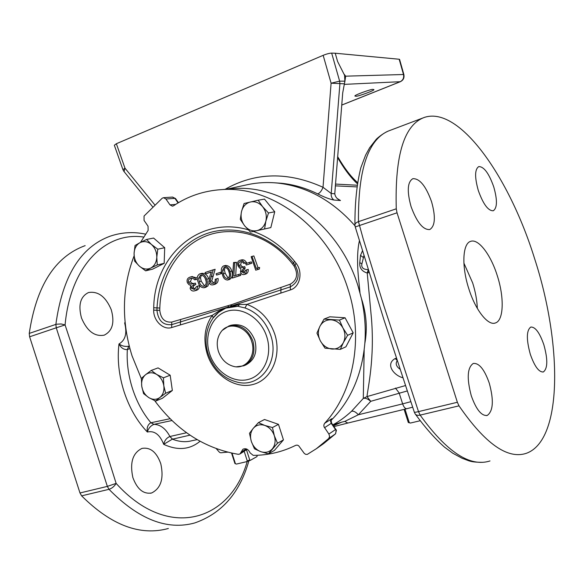 <?xml version="1.0" encoding="UTF-8"?>
<svg xmlns="http://www.w3.org/2000/svg" width="584" height="584" viewBox="0 0 584 584"><rect width="100%" height="100%" fill="white"/><g stroke="black" fill="none" stroke-linecap="round" stroke-linejoin="round"><path stroke-width="0.88" d="M129.896 348.597L127.181 349.597C123.662 349.692 120.924 347.801 118.983 343.947C125.385 340.311 127.275 333.347 124.662 323.054L125.173 323.04M190.004 435.146L172.28 439.219L163.702 444.322C159.841 434.547 154.395 430.452 147.35 432.021C146.657 427.692 147.788 424.612 150.745 422.787L170.097 418.706M334.771 193.808C335.252 196.574 336.742 198.611 339.231 199.911L340.472 200.524L333.946 200.042C329.77 199.268 324.317 197.202 317.587 193.83L317.878 193.8C319.842 193.114 321.558 190.939 323.018 187.289L331.223 193.494L334.771 193.808L342.706 92.944L344.874 81.161L344.589 75.292L337.581 61.466L335.238 53.224L331.668 53.115L339.632 81.154L344.874 81.161M218.394 351.327C221.321 359.452 226.461 364.496 233.819 366.46C246.141 369.672 256.551 355.349 251.653 341.457C247.339 326.354 228.629 320.769 220.971 331.982C217.109 337.516 216.248 343.969 218.394 351.327M222.489 330.237L228.906 325.967C239.739 323.726 247.74 328.741 252.908 341.005C255.741 352.809 252.689 361.073 243.762 365.81L236.418 366.803M230.614 325.368L230.899 325.273C241.71 323.032 249.689 328.026 254.85 340.253C257.668 352.028 254.624 360.27 245.718 364.993L244.039 365.693M322.426 444.468L335.384 433.934L328.734 438.489L329.61 436.423L328.887 434.043L335.552 429.539L336.092 430.598L335.661 433.627M208.247 354.035C213.919 369.738 224.066 379.213 238.695 382.469C261.121 387.243 279.692 360.927 270.757 335.413C265.859 321.572 257.281 312.418 245.032 307.965L246.864 304.395C260.15 309.206 269.443 319.112 274.757 334.114C281.904 355.992 271.509 379.658 253.273 384.411C235.148 389.484 213.89 375.227 207.269 354.152C202.969 339.494 204.634 326.558 212.255 315.345L171.667 327.529C163.323 330.391 153.315 320.704 153.68 310.148L153.723 307.731C154.388 255.172 199.932 215.511 248.171 229.782M229.03 189.004L234.111 188.581C284.152 184.588 339.83 226.417 357.941 285.715L361.438 298.555C364.832 313.615 365.964 328.58 364.832 343.458C361.905 375.001 350.692 400.609 331.186 420.298M328.887 434.043L324.025 426.794L323.806 425.108L324.543 423.393C353.721 392.156 364 337.961 348.086 289.292C329.5 228.461 272.575 185.544 221.613 189.618C203.918 190.749 187.902 196.136 173.558 205.78L172.397 206.174L169.988 204.86L175.674 204.393M324.543 423.393L331.281 419.035C332.442 418.341 332.442 418.684 331.274 420.057M154.694 400.668C176.981 430.707 204.874 448.592 238.36 454.323L239.973 453.98L242.915 449.235C245.952 447.994 248.339 449.191 250.069 452.841L253.208 455.374C268.1 455.316 282.262 451.972 295.708 445.344L297.139 445.103L298.606 445.687L304.3 453.454L305.739 454.359L307.293 454.403L316.418 448.673L328.734 438.489M172.448 197.078L174.901 198.363L165.922 198.998L163.564 197.691L162.243 198.18L144.058 216.029L144.051 220.402L148.037 226.205L148.124 230.454L140.503 242.397M134.086 255.894C121.939 287.751 121.26 321.083 132.05 355.882L141.364 378.709M160.804 463.784C156.658 452.133 150.373 447.008 141.948 448.41C132.699 452.98 129.677 462.703 132.875 477.588C137.182 489.246 143.438 494.371 151.657 492.969C160.943 488.275 163.994 478.544 160.804 463.784M111.245 309.688C105.726 296.665 98.134 290.956 88.483 292.555C80.366 296.562 78.037 305.045 81.497 318.01C87.074 331.121 94.637 336.837 104.178 335.172C112.478 331.033 114.836 322.536 111.245 309.688M489.268 383.126C484.443 369.409 479.114 362.854 473.274 363.452C467.317 367.57 466.652 378.344 471.281 395.769C476.223 409.618 481.552 416.173 487.275 415.428C493.246 411.034 493.911 400.266 489.268 383.126M431.554 201.677C425.918 186.062 419.684 178.397 412.851 178.682C407.435 181.945 406.836 191.238 411.056 206.561C416.852 222.358 423.093 230.016 429.766 229.541C435.189 226.066 435.788 216.781 431.554 201.677M493.736 186.851C488.932 173.317 483.946 166.571 478.771 166.601C474.734 169.243 474.58 177.215 478.311 190.53C483.216 204.203 488.209 210.948 493.276 210.766C497.312 207.97 497.466 199.998 493.736 186.851M543.85 344.75C539.645 332.668 535.294 326.77 530.79 327.069C526.403 330.325 526.25 339.392 530.308 354.276C534.594 366.46 538.944 372.351 543.368 371.95C547.755 368.489 547.916 359.423 543.85 344.75M372.862 89.447L373.738 89.535C376.191 90.024 356.408 97.024 356.028 96.192L355.087 96.112C352.583 95.63 372.614 88.564 372.862 89.447M168.353 528.491C140.182 536.192 111.274 525.308 81.629 495.845L79.986 492.969L107.354 486.392L56.254 327.799L29.616 336.793L29.244 333.413C36.369 285.904 55.005 256.646 85.162 245.63M29.244 333.413L56.4 324.222L61.167 323.959L65.079 324.93L91.213 404.055L116.128 483.391C114.362 486.384 111.989 488.355 109.004 489.319L81.629 495.845M402.799 377.724C394.105 375.592 384.914 364.263 395.178 358.547L396.361 358.167M369.139 272.56L367.234 273.035L371.541 319.375C374.599 359.423 367.971 387.163 366.993 396.587L405.413 385.579M355.24 226.913L354.955 225.387C354.722 223.847 355.89 222.599 358.459 221.65C358.036 168.294 368.657 137.839 390.346 130.283L422.692 118.056M354.999 225.804C332.807 200.75 307.126 186.515 277.947 183.099C267.319 182.011 256.982 182.573 246.93 184.799L226.402 189.223M359.963 292.599L359.255 285.248C356.955 265.786 357.014 250.952 359.423 240.761M468.791 288.678C461.404 266.07 462.608 243.353 470.697 241.338C478.457 238.418 490.83 254.843 497.283 275.684C504.401 297.46 503.773 320.558 495.385 322.974C488.049 326.011 475.478 310.221 468.791 288.678M463.893 263.092L472.66 282.911C475.464 291.825 477.019 300.329 477.332 308.418M396.266 208.816C394.784 154.855 404.274 124.341 424.75 117.282C459.988 106.142 509.555 177.74 534.608 258.661C562.056 342.793 563.195 440.19 526.315 453.323C507.584 459.55 485.143 443.723 459.002 405.844L457.367 402.274L397.032 212.802L396.266 208.816L358.459 221.65L363.219 238.951L383.819 305.629L418.502 411.611L457.367 402.274M420.108 420.757L410.435 423.042L409.282 422.641L404.982 409.158M404.113 409.369L408.311 422.524L410.435 423.042M408.311 422.524L409.282 422.641M257.194 455.279L257.004 456.571L250.456 460.272L249.748 459.995L246.47 449.768M244.163 451.257L247.258 460.907L246.631 461.667L236.403 464.083L235.418 463.703L232.052 453.213M231.578 453.118L234.914 463.506L235.418 463.703M246.631 461.667L250.456 460.272M235.352 463.696L236.403 464.083M247.258 460.907L249.748 459.995M268.406 453.834L277.488 443.234L274.341 435.744L272.458 427.546L264.771 425.422L258.405 422.641L253.281 428.32L249.485 433.291L251.317 441.394L254.456 448.797L260.763 451.666L268.406 453.834L274.422 450.395L283.452 439.883L277.488 443.234M272.458 427.546L278.473 424.342L264.516 419.494L258.405 422.641M278.473 424.342L283.452 439.883M264.771 425.422C269.348 427.203 272.538 430.642 274.341 435.744C275.823 440.913 275.144 445.307 272.297 448.913C269.202 452.228 265.355 453.147 260.763 451.666C256.237 449.855 253.091 446.431 251.317 441.394C249.843 436.292 250.492 431.934 253.281 428.32C256.318 424.962 260.15 423.999 264.771 425.422M151.241 370.438L145.569 374.702C148.891 372.242 152.563 372.139 156.607 374.402L151.241 370.438L158.067 367.891L170.178 375.205L172.346 390.477L162.403 398.273L155.643 401.084L159.906 397.47C156.548 399.879 152.869 399.938 148.876 397.653C144.985 395.069 142.613 391.287 141.751 386.309L143.576 393.645L148.876 397.653L155.643 401.084M258.15 200.21L264.486 199.115L274.736 211.758L270.837 227.599L256.821 230.673C252.178 231.49 248.134 229.884 244.696 225.855C241.484 221.591 240.418 216.839 241.491 211.591C242.878 206.459 245.849 203.254 250.405 201.984C255.062 201.086 259.143 202.663 262.647 206.707L258.15 200.21L244.068 203.509L241.491 211.591L240.294 219.387L244.696 225.855L250.47 232.067L264.581 228.964L265.866 221.132C264.421 226.293 261.406 229.468 256.829 230.673L250.47 232.067M253.383 231.432C269.02 236.973 282.722 246.915 294.497 261.252L296.073 263.267C303.271 272.129 300.03 287.146 290.401 289.912L246.864 304.395L239.674 304.49L237.834 306.264L230.498 306.49L226.023 308.038M165.922 198.998L169.988 204.86M324.076 319.076L329.829 316.798L345.078 317.784L353.181 332.865L345.918 346.801L340.304 349.385L343.356 342.64L347.611 335.318L342.925 327.952C345.451 333.026 345.597 337.924 343.356 342.64C340.808 347.122 337.034 349.261 332.033 349.057C327.025 348.466 323.142 345.75 320.368 340.903C317.878 335.902 317.718 331.048 319.893 326.361C322.368 321.872 326.113 319.689 331.128 319.82C336.158 320.339 340.092 323.054 342.925 327.952L339.435 320.083L324.076 319.076L319.893 326.361L316.951 333.114L320.368 340.903L325.003 348.181L340.304 349.385M146.599 239.455L140.058 242.63C143.905 240.812 147.701 241.426 151.438 244.47C155.023 247.806 156.804 252.069 156.789 257.252L157.782 249.193L151.438 244.47L146.599 239.455L153.599 238.06L164.703 247.711L164.17 263.333L152.599 269.166L145.628 270.837L150.694 268.085C146.825 269.83 143.043 269.18 139.364 266.129C135.838 262.807 134.072 258.588 134.072 253.463C134.364 248.382 136.357 244.769 140.058 242.63L135.05 245.484L134.072 253.463L134.597 261.099L139.364 266.129L145.628 270.837M364.832 343.458C367.555 328.602 366.423 313.63 361.438 298.555M29.616 336.793L79.986 492.969M344.487 83.811L331.091 83.198L323.164 55.327C326.617 53.94 329.449 53.202 331.668 53.115M341.742 105.054L400.135 81.738C403.04 80.249 404.15 77.796 403.464 74.38L399.179 59.239L335.238 53.224M399.179 59.239L399.617 59.488M122.895 169.542L114.333 145.241L116.362 143.73L124.969 168.148L124.071 171.601L152.548 206.692M323.164 55.327L116.362 143.73M332.807 424.845C338.881 421.684 345.108 417.173 351.488 411.311L363.299 398.427L364.175 349.947M368.256 269.684L367.234 273.035C361.854 271.385 359.357 267.91 359.766 262.618L360.525 255.361L362.474 250.799M407.209 390.966L370.745 401.317C367.796 398.792 365.314 397.828 363.299 398.427L366.993 396.587L370.745 401.317L358.328 414.764L344.808 421.407L347.816 423.05L334.004 426.568M344.589 75.292L343.947 73.956L345.648 76.175L344.801 82.067M459.002 405.844L420.144 415.114C417.516 415.655 415.786 415.129 414.961 413.53L414.319 412.165M395.434 388.068L399.127 392.886L402.639 403.873L410.8 401.697M344.808 421.407L341.728 422.144L333.457 425.772M341.728 422.144L332.829 424.875M351.488 411.311C353.473 410.727 355.758 411.881 358.328 414.764L402.639 403.873C403.873 407.289 405.311 408.895 406.946 408.676L412.647 407.187M333.946 200.042C331.865 198.502 330.953 196.319 331.223 193.494L339.895 83.826L339.632 81.154L331.091 83.198L323.018 187.289C287.948 171.477 255.296 172.163 225.074 189.333M171.966 420.531L154.008 424.342C160.432 424.597 165.739 428.649 169.915 436.496L186.566 432.744M151.059 422.714L153.935 424.364C150.65 425.758 148.46 428.313 147.35 432.021C137.196 421.392 129.414 407.887 124.005 391.506C118.851 375.059 117.172 359.204 118.983 343.947C121.976 346.093 125.239 346.845 128.765 346.202L129.225 346.035M200.035 441.278C189.72 449.753 177.609 450.768 163.702 444.322C164.564 440.497 166.615 437.891 169.842 436.511L172.594 439.146M125.217 323.492L124.662 323.054L125.085 322.149M127.48 349.495L128.838 346.181M363.927 255.558L361.912 263.837C361.116 267.545 363.153 269.472 368.015 269.611M397.193 360.715C395.288 363.577 396.215 366.409 399.989 369.212M367.84 272.903L368.351 269.998M395.178 358.547L397.062 360.299M241.046 452.213L246.317 448.892M191.778 278.218L190.406 281.671C191.661 283.459 193.319 283.941 195.377 283.109L195.822 284.444L193.903 285.554L193.136 286.978L193.202 287.656L195.144 289.08M197.37 279.115L194.779 279.853L197.37 279.086M191.917 276.612L197.115 278.006M199.538 285.634C199.575 287.919 198.596 289.467 196.596 290.284L194.662 290.832C196.669 290.022 197.655 288.467 197.633 286.16L199.538 285.634M206.167 287.16L204.028 287.773L207.773 286.153L209.167 282.911M201.619 273.421L201.918 273.334C205.356 273.319 207.568 275.137 208.546 278.787L206.692 279.298C205.699 275.648 203.458 273.83 199.976 273.845L199.677 273.933C196.983 275.787 196.487 278.502 198.195 282.079C198.976 285.758 200.925 287.656 204.028 287.766M233.578 262.515L232.366 278.064L238.929 275.867L238.71 274.436L233.804 276.086L234.658 262.778L233.578 262.515L236.505 262.304L235.702 275.195M238.71 274.436L240.535 273.933L240.776 275.349L232.366 278.064M241.389 261.61L240.674 264.91C241.747 266.72 243.068 267.311 244.623 266.669L245.214 268.005L243.199 271.1L244.63 272.633M246.484 262.603L243.783 263.391L246.484 262.603C245.236 260.471 243.689 259.551 241.82 259.836L239.601 260.413C237.651 261.274 237.119 263.077 238.009 265.808L239.484 267.947L240.951 268.706L240.484 271.903C241.119 273.984 242.272 274.867 243.922 274.553L245.966 273.976L243.922 274.553M244.119 274.495C245.769 273.765 246.55 272.239 246.455 269.918L248.251 269.421C248.368 271.721 247.609 273.239 245.966 273.976M251.813 263.238L246.273 265.026L250.01 263.72L249.499 262.355L251.31 261.88L251.813 263.238L250.01 263.72M251.996 256.42L251.142 256.719L255.734 270.173L257.544 269.553L257.792 267.939L256.296 268.45L251.996 256.42L253.865 255.938L258.084 267.852M257.792 267.939L259.595 267.435L259.354 269.049L255.734 270.173M171.776 322.069L231.585 304.666L290.241 284.196C297.037 280.262 298.358 274.283 294.197 266.26L292.781 264.318C270.823 235.549 235.33 225.351 207.678 235.316C179.821 245.463 160.797 274.312 159.819 308.053L159.775 310.359C160.797 318.747 164.797 322.653 171.776 322.069L171.711 324.638L180.456 321.945L180.653 319.572M229.629 279.444L227.541 280.035L229.629 279.444C232.381 277.539 233.074 274.757 231.702 271.086C230.753 267.457 228.687 265.581 225.504 265.45L223.358 266.019C221.044 267.793 220.708 270.487 222.365 274.1C223.081 277.86 224.803 279.838 227.541 280.035M222.132 273.363L216.598 275.093L221.059 273.604L220.562 272.268L221.73 271.954M213.262 269.801L205.086 272.516L205.721 273.816L211.357 271.947L209.817 276.371L208.816 281.919C209.495 284.218 210.875 285.196 212.963 284.846L213.204 284.773C215.606 283.714 216.62 281.773 216.241 278.948L215.182 279.298C215.445 281.269 214.737 282.612 213.05 283.342L211.028 283.116L209.882 281.452L213.262 269.801L215.153 269.304L211.737 280.933L213.715 282.911M211.313 272.093L205.721 273.816M216.241 278.948L218.066 278.444C218.482 281.24 217.496 283.174 215.109 284.233L212.963 284.846M180.346 324.974L180.456 321.945L228.176 307.016L228.658 305.6L227.804 307.345L218.766 311.133L212.255 315.345L213.233 317.791M239.674 304.49L230.498 306.49L231.585 304.666L231.103 306.089L290.233 286.905C298.76 282.108 300.329 274.757 294.942 264.866L293.431 262.931C270.29 234.345 234.534 223.57 206.225 233.761C177.777 244.141 158.738 273.706 157.016 307.885L156.928 310.221C158.155 320.623 163.082 325.427 171.711 324.638L171.667 327.529M292.781 264.318L294.497 261.252M280.889 293.132L280.94 287.525M159.819 308.053L153.723 307.731M245.032 307.965L237.834 306.264L225.731 308.155C209.7 314.228 201.976 335.515 208.24 354.013M225.731 308.155L218.569 312.367L213.058 318.032M218.847 312.148L218.766 311.133M331.683 423.225L331.238 423.327L335.552 429.539L335.953 429.371M324.507 427.729L331.238 423.327L330.507 421.079L331.281 419.035M175.565 198.596L172.587 197.063L163.564 197.691M178.419 202.706L175.463 198.443L174.901 198.363L178.069 202.918M257.544 269.553L259.354 269.049M249.499 262.355L245.762 263.661L246.273 265.026M246.455 269.918L245.557 270.224L243.878 273.071L241.404 271.596L243.199 271.1M241.404 271.596L243.433 268.487L245.214 268.005M243.433 268.487L243.01 267.107L244.791 266.625M243.01 267.107L242.842 267.151C241.287 267.786 239.973 267.202 238.878 265.384L240.674 264.91M238.878 265.384C238.345 263.486 238.798 262.274 240.236 261.741L240.681 261.625M240.236 261.741L242.229 261.858L243.783 263.391M244.674 263.085C243.418 260.96 241.842 260.033 239.958 260.311M238.929 275.867L240.776 275.349M234.658 262.778L236.505 262.304M227.745 279.977C230.541 278.072 231.271 275.268 229.921 271.567C228.957 267.947 226.862 266.07 223.636 265.939M229.921 271.567L231.702 271.086M228.95 271.903C230.081 274.772 229.607 276.991 227.526 278.561C225.336 278.393 223.957 276.794 223.387 273.772L222.584 270.341L224.139 267.289C226.636 267.457 228.242 268.99 228.95 271.903M225.125 267.268L224.402 269.859L225.176 273.283L228.088 277.999M222.584 270.341L224.402 269.859M223.387 273.772L225.176 273.283M221.059 273.604L222.117 273.319M220.562 272.268L216.102 273.757L216.598 275.093M209.882 281.452L211.737 280.933M210.955 276.641L212.795 276.144M213.204 284.773L215.109 284.233M204.254 287.708C207.291 285.795 208.101 282.992 206.692 279.298M205.583 279.663C206.78 282.517 206.247 284.736 203.977 286.313C201.509 286.24 199.962 284.707 199.334 281.714L198.567 278.305L200.436 275.195C203.144 275.239 204.86 276.728 205.583 279.663M201.458 275.13L200.473 277.794L201.217 281.196L204.488 285.802M198.567 278.305L200.473 277.794M199.334 281.714L201.217 281.196M197.633 286.16L196.501 286.532L194.355 289.452L191.282 288.189L193.202 287.656M191.282 288.189L191.399 286.875L192.224 285.875L195.822 284.444M193.91 284.97L193.465 283.627L195.377 283.109M193.465 283.627C191.406 284.466 189.734 283.992 188.457 282.196L190.406 281.671M188.457 282.196C188.012 280.298 188.705 279.05 190.537 278.437L191.063 278.298M190.537 278.437L192.997 278.415L194.779 279.853M195.917 279.473C194.545 277.4 192.691 276.582 190.355 277.013L189.931 277.137C187.413 278.123 186.552 279.97 187.347 282.685L189.012 284.715L190.793 285.372L190.136 288.554C190.99 290.562 192.428 291.336 194.457 290.89L194.662 290.832M345.078 317.784L339.435 320.083M353.181 332.865L347.611 335.318M265.866 221.132C266.983 215.832 265.91 211.021 262.647 206.707L268.494 212.985L265.866 221.132M270.837 227.599L264.581 228.964M274.736 211.758L268.494 212.985M156.789 257.252C156.461 262.384 154.431 265.997 150.694 268.085L157.264 264.961L156.789 257.252M164.17 263.333L157.264 264.961M164.703 247.711L157.782 249.193M163.819 385.827C164.389 390.871 163.082 394.755 159.906 397.47L165.63 393.236L163.819 385.827L163.432 377.826L156.607 374.402C160.542 376.972 162.951 380.783 163.819 385.827M145.569 374.702C142.445 377.454 141.167 381.323 141.751 386.309L141.372 378.403L145.569 374.702M172.346 390.477L165.63 393.236M170.178 375.205L163.432 377.826M209.598 353.692C215.233 371.614 233.315 383.703 248.653 379.344C264.077 375.264 272.801 355.218 266.749 336.72C260.931 318.156 241.988 306.301 226.847 311.294C211.612 316.017 203.75 335.829 209.598 353.692M248.879 460.878C239.827 492.845 221.774 513.533 194.72 522.95C167.082 530.579 138.51 519.366 109.004 489.319L107.354 486.392L116.128 483.391C168.572 541.602 230.709 520.607 247.207 461.477M145.54 234.14C133.561 231.6 121.779 232.271 110.208 236.17C80.592 246.952 62.473 276.356 55.86 324.383L56.254 327.799L65.079 324.93C70.576 264.961 106.354 231.322 143.649 237.06M128.765 346.202L127.341 349.546C126.575 362.321 128.305 375.366 132.51 388.681C136.86 401.974 143 413.333 150.906 422.743L153.935 424.364M169.842 436.511L172.441 439.175C179.237 441.832 185.668 442.365 191.742 440.767L197.144 439.642M317.587 193.83C305.833 188.092 293.84 184.573 281.612 183.281L274.188 182.777M337.421 198.633L340.472 200.524M490.005 460.944C470.098 467.368 446.811 452.089 420.144 415.114L418.502 411.611C415.691 412.326 414.275 412.45 414.268 411.997L383.958 319.791L355.247 226.942L397.032 212.802M335.435 184.07L356.977 185.216M357.233 183.624C351.51 178.303 345.925 171.2 340.457 162.308L337.552 157.541M341.735 105.098L400.339 81.702L344.348 84.366M345.648 76.175L403.851 74.496L399.58 59.385M123.808 171.28L122.961 169.718L124.969 168.148L154.643 204.67M340.399 161.14L340.457 162.308M359.766 262.618L361.912 263.837M360.525 255.361L363.314 257.5M294.197 266.26L296.073 263.267M290.401 289.912L290.241 284.196M159.775 310.359L153.68 310.148M316.418 448.673L323.543 443.679L335.471 433.868L336.406 430.313L331.624 423.144C330.982 420.546 330.975 419.341 331.595 419.531L330.515 420.838M234.111 188.581L221.613 189.618M387.674 131.32C382.367 133.743 376.746 138.62 376.096 139.496L369.65 147.73L365.584 155.162L360.854 167.703C356.809 183.909 354.838 202.889 354.926 224.643M356.729 186.887L335.296 185.858M274.159 182.777L277.947 183.099M494.743 323.149L495.385 322.974M482.574 462.316C469.31 462.243 469.361 460.674 462.272 458.367L452.87 453.264L444.468 447.096C434.751 438.445 425.101 427.532 415.523 414.355M227.592 452.191C218.526 452.607 221.299 454.323 216.336 448.716M406.763 408.727L347.816 423.05M357.43 182.463C351.802 177.529 346.173 170.499 340.538 161.374L337.625 156.607M400.339 81.702C403.34 80.212 404.508 77.811 403.851 74.496M345.056 77.395L345.005 79.402M542.923 372.059L543.368 371.95M486.479 415.611L487.275 415.428M151.657 492.969L150.497 493.239M247.207 449.293L239.973 453.98M244.623 266.669L242.871 267.143M201.918 273.334L199.976 273.845M192.333 276.495L190.355 277.013M196.385 290.343L194.603 290.847M228.906 325.967L230.899 325.273"/></g></svg>
